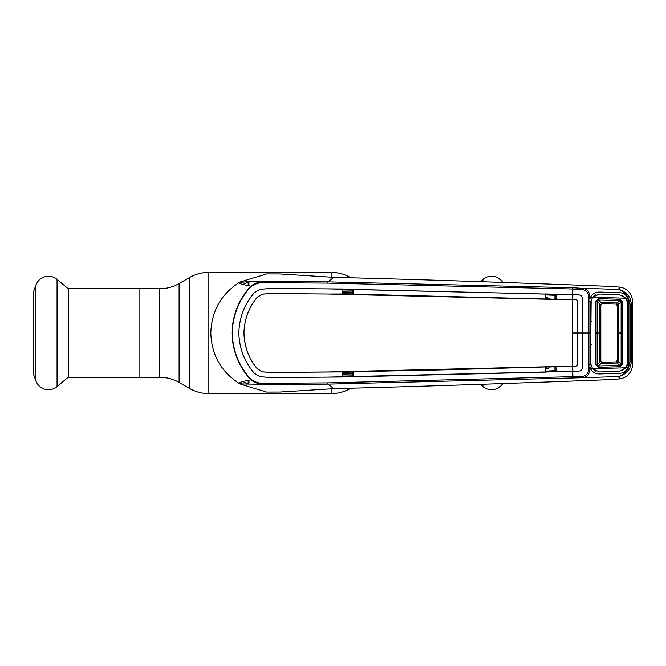 <?xml version="1.0" encoding="UTF-8"?>
<svg xmlns="http://www.w3.org/2000/svg" width="666" height="666" viewBox="0 0 666 666"><rect width="100%" height="100%" fill="white"/><g stroke="black" fill="none" stroke-linecap="round" stroke-linejoin="round"><path stroke-width="1" d="M350.507 277.547A38.803 38.803 0 0 0 331.144 272.369L208.849 272.369A38.803 38.803 0 0 0 189.452 277.572L179.104 283.541A38.803 38.803 0 0 1 159.707 288.744L139.036 288.744L139.036 377.256L139.036 288.744L68.223 288.744L68.223 377.256L159.707 377.256A38.803 38.803 0 0 1 179.104 382.459L189.452 388.428L189.452 277.572M350.507 388.453A38.803 38.803 0 0 1 331.144 393.631L208.849 393.631A38.803 38.803 0 0 1 189.452 388.428M68.223 288.744L57.06 279.37L57.06 386.63L68.223 377.256M57.06 279.37A13.353 13.353 0 0 0 35.939 285.031L33.3 292.274L33.3 373.726L35.939 380.969A13.353 13.353 0 0 0 57.06 386.63M480.103 281.751L482.933 279.37A13.353 13.353 0 0 1 502.905 282.642M480.103 384.249L482.933 386.63L482.933 384.14M502.905 383.358A13.353 13.353 0 0 1 482.933 386.63M546.178 366.791L546.545 367.141L545.854 367.166M546.545 367.141L546.744 369.047L549.75 367.432M545.854 369.081L546.744 369.047M545.854 371.087L554.953 370.721L554.928 366.883A1.457 0.433 -0.3 0 0 555.302 366.858M572.527 333L577.505 333L577.405 365.334L576.273 366.059L572.702 366.175L572.702 299.825L327.764 294.014L342.624 293.964L342.624 289.102L578.771 294.905C581.018 295.155 582.275 296.437 582.525 298.768C582.292 296.42 581.035 295.121 578.771 294.88L572.76 294.68L572.827 288.977L327.655 283.092L265.376 282.659L265.734 281.618L327.805 281.851L333.932 277.339L280.086 273.951L266.891 273.909M342.624 291.891L352.655 292.099M352.655 290.126L342.624 289.91M352.655 292.59L342.624 292.382M342.624 293.698L352.655 293.906M590.825 364.169L591.158 366.958L588.919 367.449L589.909 367.49L589.901 368.822C589.535 374.916 586.463 377.905 580.677 377.78L327.805 384.149L333.932 388.661L280.086 392.049L266.55 392.074L239.868 383.932L265.734 384.382C260.289 384.69 255.311 383.175 250.799 379.853L251.049 379.562C255.444 382.442 260.223 383.708 265.368 383.341L327.655 382.908L580.128 376.498C585.439 376.665 588.369 374.092 588.91 368.781L588.91 297.227C588.369 291.908 585.439 289.335 580.119 289.502L572.827 288.977L572.943 287.704L580.677 288.22C586.463 288.095 589.535 291.084 589.901 297.178L589.909 298.51L588.919 298.551L591.158 299.042L590.859 333L588.561 333L590.859 333L590.825 364.169L588.536 364.235M265.376 282.659C260.223 282.292 255.444 283.558 251.049 286.438L250.799 286.147C236.23 283.258 240.609 283.441 239.868 282.068C221.22 293.914 211.547 310.889 210.822 333C211.547 355.111 221.22 372.086 239.868 383.932C239.927 382.692 237.429 382.459 250.799 379.853C238.836 366.708 232.551 351.09 231.943 333C232.517 315.001 238.803 299.384 250.799 286.147C255.311 282.825 260.289 281.31 265.734 281.618C244.547 280.952 239.319 282.983 239.868 282.068L266.55 273.926M352.655 372.094L342.624 372.302M342.624 373.618L352.655 373.41M342.624 376.09L352.655 375.874M352.655 373.901L342.624 374.109M242.965 381.543A55.561 55.561 0 0 0 248.168 384.099L248.168 380.369M248.168 285.631L248.168 281.901A55.561 55.561 0 0 0 242.957 284.457M327.655 382.908L327.805 384.149L265.734 384.382L265.368 383.341M576.273 366.059L572.785 366.2L572.843 371.295L578.771 371.095C581.018 370.845 582.275 369.563 582.525 367.232C582.292 369.58 581.035 370.879 578.771 371.12L572.76 371.32L572.943 378.296M572.76 371.32L327.697 377.131L270.804 377.589L260.09 376.698L254.329 373.326C244.439 361.73 239.269 348.293 238.828 333C239.294 348.268 244.464 361.705 254.345 373.301L260.09 376.698M251.049 286.438C239.111 299.475 232.834 314.993 232.218 333C232.8 350.915 239.077 366.433 251.049 379.562M260.09 376.673L270.804 377.555L342.291 377.031L342.266 371.919L270.962 372.469L262.745 371.928L257.309 368.864C248.784 358.483 244.33 346.528 243.947 333L243.981 333C244.355 346.495 248.809 358.45 257.326 368.847L262.745 371.928M572.702 366.175L327.764 371.986L270.962 372.444L262.754 371.894M257.309 297.136C248.784 307.517 244.33 319.472 243.947 333C244.355 319.505 248.809 307.55 257.326 297.153L262.745 294.072L257.326 297.153M262.745 294.072L270.962 293.531L327.764 293.989L270.962 293.556L262.754 294.106M352.655 371.894L342.266 371.919L352.655 371.894L353.005 376.856L353.03 371.761L446.645 369.805L572.785 366.175M353.005 376.856L545.554 372.119L545.529 367.033L555.852 366.841L556.143 371.811L572.843 371.32M556.143 371.811L555.852 366.841M555.852 371.736L545.854 372.036L545.854 367.149M352.655 376.748L342.624 376.898L342.624 372.036M572.76 294.68L327.697 288.869L270.804 288.411L260.09 289.302L254.329 292.674C244.439 304.27 239.269 317.707 238.828 333C239.294 317.732 244.464 304.295 254.345 292.699L260.09 289.327L270.804 288.445L342.291 288.969L353.038 289.144L353.03 294.239L342.266 294.081L342.291 288.969M352.655 289.252L352.655 294.106L342.624 293.964M352.655 294.106L545.529 298.967L545.554 293.881M577.405 300.666L577.505 333L577.405 300.666L576.498 299.925L545.529 298.967L545.854 293.964L556.143 294.189L556.168 299.284L545.854 298.851M576.273 299.941L572.702 299.825M588.561 333L582.65 333L582.55 298.768L582.55 367.232L582.617 333L577.53 333L577.405 365.334M577.439 365.11L576.764 366.025M555.852 294.264L555.852 299.159M572.785 299.825L572.843 294.68M577.439 300.89L576.764 299.975M327.655 283.092L327.805 281.851L572.943 287.704M588.536 301.765L590.825 301.831M622.036 370.812L626.756 367.191L627.672 363.619L628.895 363.711L627.872 367.815L629.728 368.44C626.356 373.143 622.568 375.857 618.373 376.59C622.036 375.716 625.399 372.793 628.463 367.815L630.319 360.88L630.319 305.12L628.463 298.185L627.872 298.185L628.895 302.289L627.672 302.381L626.756 298.809L622.036 295.188M629.728 297.56L628.463 298.185C625.407 293.207 622.044 290.284 618.373 289.41C622.568 290.143 626.356 292.857 629.728 297.56L631.801 305.211L631.801 360.789L629.728 368.44M580.119 289.502L580.677 288.22L618.373 289.41L619.871 287.104L608.241 286.297C508.083 282.392 416.641 279.404 333.932 277.339M626.756 298.809L627.872 298.185C626.073 294.663 623.201 292.807 619.23 292.607L599.342 292.049C595.396 292.083 592.449 293.798 590.517 297.202L588.91 297.227M596.053 294.638L591.699 297.91L590.517 297.202M627.347 363.611L627.347 302.389M627.655 333L628.887 333L628.895 363.711M628.895 302.289L628.887 333L627.33 333L627.347 363.511L625.915 367.815L592.524 368.723L599.333 371.961L619.18 371.403L625.915 367.815M626.756 367.191L627.872 367.815C626.073 371.337 623.201 373.193 619.23 373.393L599.342 373.951C595.396 373.917 592.449 372.202 590.517 368.798L588.91 368.781M596.053 371.362L591.699 368.09L590.517 368.798M630.319 305.12L631.801 305.211L632.7 303.688L632.359 299.2C630.635 292.249 626.473 288.22 619.871 287.104M632.7 303.688L632.7 362.312L631.801 360.789L630.319 360.88M580.128 376.498L580.677 377.78L618.373 376.59L619.871 378.896L608.241 379.703C508.083 383.608 416.641 386.596 333.932 388.661M632.7 362.312L632.359 366.8C630.635 373.751 626.473 377.78 619.871 378.896M545.854 294.913L554.953 295.279L554.928 299.117A1.457 0.433 0.3 0 1 555.294 299.142M550.016 298.976L545.854 296.919M545.854 298.834L546.545 298.859L546.178 299.209M546.744 296.953L546.545 298.859M619.788 299.25L619.771 300.624L615.85 304.096A1.457 1.457 45.9 0 1 617.265 305.552L621.128 301.79L619.771 300.624L598.518 300.033L597.136 301.282L600.807 305.17L600.807 333L600.807 305.17L602.305 303.713L598.518 300.033L598.526 298.651L619.788 299.25L622.344 301.723L622.344 333L621.12 333L621.128 301.79L622.344 301.723M602.264 303.713A1.457 1.457 0 0 1 602.305 303.713L615.85 304.096L617.265 305.552L617.265 333L617.265 305.552A1.457 1.457 180 0 0 615.85 304.096L602.305 303.713A1.457 1.457 180 0 0 600.807 305.17A1.457 1.457 0 0 1 602.264 303.713M600.807 333L599.641 333L599.633 362.187L600.807 360.83L600.807 333L600.807 360.83L602.264 362.287L615.85 361.904A1.457 1.457 -45.9 0 0 617.265 360.448L617.265 333L617.265 360.448L621.128 364.21L621.12 333L618.431 333L618.439 304.262A1.457 1.132 -132.7 0 0 617.224 302.963L600.965 302.506A1.457 1.107 135.3 0 0 599.641 303.813L599.641 333L597.127 333L597.136 364.718L598.518 365.967L619.771 365.376L621.128 364.21L622.344 364.277L619.788 366.75L598.526 367.349L595.82 364.785L597.136 364.718L599.633 362.187A1.457 1.107 -135.3 0 0 600.957 363.503L598.518 365.967L598.526 367.349M619.788 366.75L619.771 365.376L615.85 361.904L602.305 362.287A1.457 1.457 180 0 1 600.807 360.83A1.457 1.457 0 0 0 602.305 362.287L600.957 363.503M599.333 294.039L592.524 297.277L625.915 298.185L619.18 294.597L599.333 294.039M625.915 298.185L627.347 302.489L627.33 333M617.265 333L618.431 333L618.439 361.738A1.457 1.132 132.7 0 1 617.224 363.037L600.965 363.494A1.457 1.107 -135.3 0 1 599.641 362.187M615.85 361.904L617.265 360.448A1.457 1.457 180 0 1 615.85 361.904M592.524 297.277L590.85 301.923L590.759 333M590.784 322.386L591.183 321.412M591.183 344.588L590.784 343.614M590.859 333L590.85 364.077L592.524 368.723M595.82 364.785L595.812 333L597.127 333L597.136 301.282L595.82 301.215L598.526 298.651M595.812 333L595.82 301.215M621.12 333L622.344 333L622.344 364.277M617.232 363.045L617.224 363.037A1.457 1.132 132.5 0 0 618.439 361.738M617.232 302.955L617.224 302.963A1.457 1.132 -132.5 0 1 618.439 304.262M599.633 303.813A1.457 1.107 135.3 0 1 600.957 302.497M331.144 393.631L331.144 388.678M331.144 277.322L331.144 272.369M208.849 393.631L208.849 272.369M179.104 382.459L179.104 283.541M159.707 377.256L159.707 288.744M35.939 285.031L35.939 380.969M482.933 281.86L482.933 279.37M239.935 382.584A57.992 57.992 0 0 0 242.316 383.957M242.316 282.043A57.992 57.992 0 0 0 239.935 283.416M248.951 285.789L248.951 281.651M248.951 384.349L248.951 380.211M630.236 333L631.709 333M555.852 295.429A1.457 0.475 0.3 0 0 554.953 295.279M555.852 370.571A1.457 0.475 -0.3 0 1 554.953 370.721"/></g></svg>
